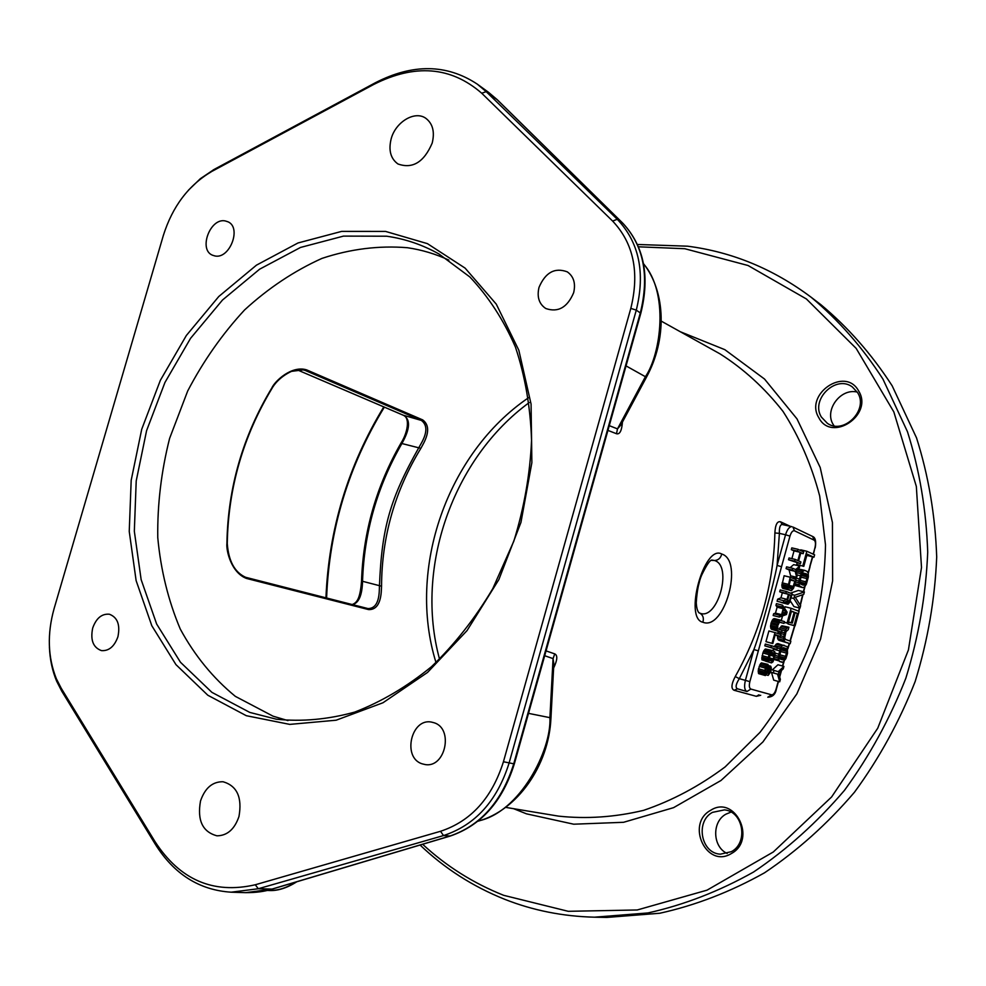 <?xml version="1.0" encoding="UTF-8"?>
<svg xmlns="http://www.w3.org/2000/svg" width="986" height="986" viewBox="0 0 986 986"><rect width="100%" height="100%" fill="white"/><g stroke="black" fill="none" stroke-linecap="round" stroke-linejoin="round"><path stroke-width="1.48" d="M637.474 244.479L687.599 246.192C732.093 251.923 773.27 268.931 811.108 297.217C838.482 320.031 862.417 347.318 882.926 379.08L907.465 431.695C919.519 469.903 926.273 510.058 927.715 552.16C925.94 594.706 918.656 636.709 905.863 678.171C890.05 718.584 869.578 755.979 844.46 790.365C817.111 822.41 786.816 849.612 753.587 872.006C719.262 891.27 684.05 904.926 647.938 912.95L594.447 917.19C562.809 916.401 532.896 910.435 504.709 899.294C472.824 886.513 444.612 868.432 420.085 845.039M811.108 297.217L820.894 304.686C848.046 327.315 871.809 354.356 892.157 385.797L916.524 437.87C928.504 475.659 935.233 515.358 936.7 556.954C934.987 598.995 927.814 640.481 915.181 681.437C899.565 721.333 879.327 758.259 854.48 792.214C827.427 823.84 797.44 850.708 764.52 872.807C730.515 891.849 695.611 905.321 659.807 913.246L606.747 917.436L594.447 917.19M325.947 597.824C328.782 529.334 348.058 465.688 383.788 406.898M422.637 844.275C446.301 866.201 473.317 883.209 503.686 895.325L568.232 911.31L637.252 909.967L707.036 890.161L773.295 851.99L831.592 796.984L877.75 728.186L908.426 649.934L921.503 567.492L916.339 486.431L893.846 411.938L856.168 348.391L806.388 298.955L748.041 265.505L684.789 248.719L638.484 246.808M384.355 407.132C348.502 465.873 329.25 529.494 326.6 597.997M858.584 390.863C845.175 366.04 804.083 394.314 818.861 417.781C831.642 442.936 873.842 414.761 858.584 390.863M731.378 853.543C757.223 839.715 734.915 794.297 710.623 810.332C685.406 823.902 706.629 869.06 731.378 853.543M607.931 430.401L616.496 433.729C619.787 434.604 621.772 430.722 622.437 422.082M553.627 667.99C557.423 660.053 557.793 655.345 554.748 653.891L546.047 650.883M790.254 526.302L780.592 521.828C777.239 520.941 775.329 524.663 774.885 532.958C773.653 583.7 760.44 631.558 735.248 676.556C731.304 684.148 730.922 688.721 734.114 690.274L756.348 696.326L760.724 695.278M721.727 554.021C743.986 560.541 724.488 631.225 702.833 622.228C683.631 618.419 704.226 543.927 721.727 554.021C720.717 558.113 718.301 560.27 714.505 560.504C732.931 565.619 717.685 620.761 699.9 613.181L698.988 612.799C697.496 611.271 696.584 607.931 696.252 602.779C696.979 590.885 698.803 581.617 701.736 574.998C706.642 564.855 710.056 559.875 711.978 560.06L714.505 560.504L711.337 560.356M697.706 588.58L699.555 581.296M436.009 662.567C406.836 568.786 447.336 452.919 528.57 397.715M529.248 402.559C452.784 458.416 414.527 567.887 439.559 659.215M857.265 392.095C840.59 387.818 824.049 410.225 833.207 424.51L834.045 425.841M731.008 812.094L725.918 814.177C711.732 821.745 712.471 846.863 727.2 853.494M857.586 392.601L852.372 386.98C835.931 374.372 810.184 399.65 821.412 417.103L827.39 423.351C843.856 435.048 868.9 409.769 857.586 392.601M731.365 851.682C748.571 842.808 743.247 811.404 724.463 809.888L712.459 812.365C695.13 821.486 701.009 853.371 720.372 854.172L731.365 851.682M246.475 578.437C231.254 572.718 226.016 550.508 226.916 543.323L227.273 543.606C228.579 561.096 234.693 572.324 245.613 577.291L246.475 578.437L368.591 609.595L367.753 608.522L245.625 577.291M226.916 543.323C227.865 487.823 242.839 436.022 271.84 387.942C274.872 381.089 291.708 365.19 306.609 369.873L422.698 419.9C433.483 427.949 423.66 443.133 420.862 448.334C394.905 490.855 381.804 536.815 381.545 586.214C381.299 592.266 381.385 610.051 368.591 609.595M271.84 387.942L272.259 387.966C273.504 385.674 279.075 377.182 291.499 371.352L303.417 369.849L305.241 370.453L421.379 420.418C431.437 427.986 421.786 442.32 419.05 447.25C390.037 498.768 381.792 527.547 379.437 586.165C379.24 591.957 379.733 608.522 368 608.572M420.862 448.334L401.894 443.527C410.065 428.996 410.669 419.617 403.681 415.389L297.045 369.762L403.459 415.316C410.398 418.101 407.329 433.273 401.142 442.837L401.894 443.527C377.268 486.357 364.154 532.28 362.54 581.296L381.545 586.214M367.729 608.51L245.797 577.34M306.609 369.873L305.241 370.44L302.271 369.627M422.698 419.9L421.379 420.418L403.249 415.205M352.495 604.615C358.842 602.976 362.182 595.211 362.54 581.296L361.505 581.629C363.119 532.23 376.332 485.962 401.142 442.837L401.179 442.788M361.505 581.728L361.505 581.641C360.063 599.032 356.858 602.717 352.199 604.541M214.911 255.953C229.713 259.343 241.878 227.68 228.012 221.813L225.128 220.901C210.154 217.807 198.346 249.52 212.372 255.164L214.911 255.953M391.159 138.878C388.361 150.303 390.629 158.66 397.95 163.972C412.592 169.161 424.005 162.197 432.188 143.081C434.912 131.914 432.792 123.657 425.829 118.308C414.884 110.296 395.546 121.944 391.159 138.878M539.009 287.394C536.791 296.946 539.046 303.984 545.776 308.507C558.076 312.759 567.369 307.484 573.655 292.706C575.824 283.364 573.704 276.413 567.27 271.84C554.81 267.243 545.394 272.432 539.009 287.394M212.224 171.219L373.645 84.5C414.933 63.597 450.959 66.506 481.71 93.214L612.626 221.074C633.591 243.234 639.655 272.346 630.818 308.384L503.439 761.747C491.952 798.031 470.988 821.202 440.532 831.284L255.288 884.762C213.346 894.351 179.933 879.98 155.024 841.637L61.231 688.277L56.338 678.713C47.809 657.268 47.057 633.912 54.082 608.682L163.356 235.42C172.476 206.518 188.523 185.245 211.522 171.613L214.098 169.444L375.235 82.812C412.678 63.523 446.683 63.954 477.261 84.118L486.221 91.673L617.248 219.274C639.125 242.322 645.473 272.604 636.29 310.134L509.035 763.25C497.08 801.014 475.24 825.122 443.515 835.573L258.295 888.743L231.168 892.194C199.357 890.136 174.091 874.188 155.369 844.349L61.748 691.161L56.658 681.203C52.32 670.825 49.904 659.412 49.411 646.976M385.501 231.402L427.419 243.641L465.109 268.118L496.278 304.144L518.833 350.24L531.072 404.087L531.873 462.656L520.953 522.407L498.867 579.583L467.019 630.621L427.53 672.44L382.975 702.759L336.14 720.211L289.773 724.39L246.303 715.7L207.824 695.241L175.939 664.613L151.795 625.703L136.117 580.606L129.24 531.417L131.187 480.281L141.725 429.255L160.348 380.349L186.354 335.486L218.781 296.503L256.471 265.148L297.994 242.975L341.649 231.39L385.501 231.402M238.969 816.507C242.346 797.415 237.047 785.83 223.07 781.75C212.52 781.578 204.989 787.999 200.515 800.977C197.064 820.34 202.549 831.95 216.982 835.82C227.261 835.684 234.594 829.251 238.969 816.507M433.815 722.689L431.769 722.159C411.224 717.426 401.894 757.766 422.181 763.83L424.941 764.507C445.475 768.587 454.004 728.186 433.815 722.689M117.926 636.722C120.341 624.816 117.494 617.322 109.372 614.229C101.792 613.575 96.234 618.185 92.696 628.057C90.231 640.074 93.152 647.592 101.459 650.612C108.928 651.13 114.413 646.496 117.926 636.722M188.375 190.261L200.318 178.712L214.098 169.444M245.28 892.65L245.576 892.663C256.015 892.675 264.667 891.529 271.544 889.224L449.776 836.103C480.515 825.627 501.825 801.569 513.694 763.953L640.382 312.673C649.552 275.316 643.599 245.403 622.536 222.947L497.092 99.586L488.538 92.327L497.227 99.697M626.036 365.892L645.411 376.714C661.212 353.481 668.89 292.312 643.538 263.903M609.262 425.656L617.495 428.885L620.921 424.904L646.422 377.268C667.029 339.492 666.018 292.115 643.488 263.644M616.496 433.729L617.495 428.885L645.411 376.714L646.422 377.268M554.748 653.891L553.06 658.599L544.691 655.727M550.952 718.018L553.836 663.935L553.06 658.611L549.905 717.66L550.94 718.19C548.894 765.617 517.268 810.578 477.914 821.239M268.426 890.469L268.586 890.481C277.781 890.74 286.655 888.004 295.208 882.248M478.222 820.981C519.807 812.415 551.655 750.149 549.905 717.66L528.508 713.359M386.66 236.209C405 238.809 422.427 244.725 438.93 253.969L469.891 276.992C488.378 296.527 503.55 319.883 515.431 347.06C525.082 376.048 530.456 407.144 531.553 440.372C530.061 474.18 524.145 507.778 513.829 541.166L492.815 588.593C475.24 618.185 454.792 644.215 431.486 666.696C407.008 686.638 381.434 701.773 354.738 712.089C327.956 719.484 301.815 721.851 276.339 719.201L249.803 712.422L211.904 692.357L180.475 662.272L156.651 624.027L141.146 579.645L134.33 531.244L136.216 480.909L146.581 430.672L164.921 382.519L190.532 338.371L222.491 300.027L259.626 269.19L300.508 247.449L343.498 236.11L386.66 236.209M287.949 720.593L273.023 716.169L235.346 696.362C213.062 678.085 194.698 655.628 180.241 628.994C168.273 600.573 160.767 570.081 157.76 537.543C157.329 504.45 161.273 471.407 169.592 438.45L187.673 391.035C203.362 360.999 222.355 333.958 244.614 309.912C268.438 288.072 294.21 270.904 321.941 258.406C350.313 248.977 378.797 245.415 407.366 247.708C421.725 249.803 435.565 253.932 448.876 260.107M790.267 641.085L794.815 625.839M798.82 611.246L799.671 608.042M800.373 605.281L802.986 594.632M782.465 666.006L783.685 661.742M787.802 648.11L789.231 643.464M789.996 640.999L794.58 625.777M798.586 611.16L799.399 607.968M800.164 604.948L802.666 594.743M803.405 591.699L804.576 586.892M808.089 572.891L812.723 556.954M813.191 554.157L814.941 547.772C815.853 543.816 815.595 541.277 814.153 540.155L794.482 530.788C792.744 530.406 791.24 532.181 789.971 536.101L758.345 650.834L753.896 649.564L745.391 680.377C743.999 686.466 744.492 690.175 746.907 691.506L746.994 691.531M806.819 555.34L813.943 557.238L814.609 554.81L806.819 551.248L800.731 549.831L800.558 550.496M797.132 562.932L796.713 564.46L803.8 566.346L807.152 554.144L813.943 557.238M804.576 570.327L801.618 572.225L798.808 581.037L799.387 585.82L802.629 587.607L804.465 587.015L806.351 584.205L808.347 576.933L808.237 573.273L807.078 571.412L804.576 570.327L798.031 568.897M793.397 576.49L792.966 578.363M794.494 585.277L802.629 587.607M790.217 600.819L793.94 606.6L799.966 608.115L800.632 605.687L795.283 597.282L803.738 594.373L804.403 591.945L794.716 595.236L793.816 598.502L799.966 608.115M804.403 591.945L798.377 590.466L790.427 593.141M788.541 622.141L788.036 623.978L795.073 625.9L799.079 611.345L791.129 608.288L787.087 622.992L788.11 623.362L791.475 611.135L794.198 612.17L791.29 622.733L792.313 623.103L795.209 612.553L797.403 613.391L794.063 625.531L795.073 625.9M791.129 608.288L785.066 606.76L784.622 608.362M782.551 615.905L781.294 620.453M788.923 627.244L787.05 627.909L785.127 630.806L783.439 638.287L784.893 641.911L790.168 643.71L790.846 641.282L785.559 639.458L784.696 637.819L786.039 631.582L788.258 629.684L788.923 627.244L781.91 625.777L779.002 629.413M778.287 631.41L777.757 633.53M777.461 635.637L777.646 638.558L778.854 640.308L790.168 643.71M783.993 645.164L782.108 645.867L780.172 648.788L778.053 657.896L779.507 661.47L783.057 662.161L785.879 658.648L787.506 653.435L787.309 646.73L777.966 643.562L776.068 644.252L774.392 646.693M773.616 648.578L772.95 650.76M779.507 661.47L782.095 662.296M783.932 666.4L778.2 671.688L774.035 670.406L773.357 672.871L777.535 674.128L779.704 681.819L780.37 679.379L778.558 673.118L783.266 668.841L783.932 666.4L777.942 664.761L772.284 669.925M770.559 672.181L771.52 672.464L773.702 680.143L779.704 681.819M797.92 549.288L797.428 551.075L800.139 552.296L797.859 560.59L795.135 559.382L794.654 561.17L800.435 563.721L800.915 561.946L798.586 560.911L800.866 552.641L803.196 553.688L803.676 551.913L797.92 549.288L791.795 547.871L791.302 549.646L794.026 550.878L791.894 558.618M795.135 559.382L789.022 557.953L788.529 559.728L800.435 563.721M799.782 566.075L795.653 569.575L792.682 568.293L792.202 570.081L795.172 571.35L796.7 577.291L797.181 575.516L795.899 570.672L799.289 567.85L799.782 566.075L793.681 564.633L790.082 567.677M792.682 568.293L786.569 566.839L786.076 568.614L789.059 569.896L790.612 575.824L796.7 577.291M790.23 577.217L784.116 575.738L781.799 585.672L782.847 588.408L791.511 590.614L793.57 588.161L796.047 579.657L790.23 577.217L787.9 587.175L788.418 589.357L790.821 590.663M786.298 591.489L780.197 589.973L779.704 591.76L782.342 592.808L780.949 597.836L777.658 599.18L777.091 601.25L783.192 602.791L786.803 601.238L786.976 603.605L788.221 604.085L789.663 602.347L792.14 593.831L786.298 591.489L785.817 593.264L788.43 594.311L787.05 599.352L783.759 600.708L783.192 602.791M781.011 602.236L787.765 604.233M782.539 605.17L776.426 603.629L775.945 605.416L777.128 607.179L775.489 613.107L773.653 613.736L773.16 615.51L779.26 617.076L786.446 614.524L787.099 612.158L782.539 605.17L782.046 606.957L783.217 608.719L781.59 614.66L779.753 615.289L779.26 617.076M780.616 620.194L774.528 618.629L773.147 619.109L771.188 622.647L770.51 626.64L771.582 629.302L781.565 632.272L782.058 630.498L777.744 628.637L777.72 625.691L779.544 622.092L784.006 623.399L784.499 621.611L779.901 620.268L776.956 625.42L777.116 630.374L781.565 632.272M774.996 632.568L768.895 630.966L765.949 641.676L772.802 643.562L775.255 634.627L780.419 636.414L780.912 634.639L774.996 632.568L772.038 643.303L772.802 643.562M771.385 645.682L765.296 644.055L764.803 645.842L776.845 649.441L777.325 647.666L771.385 645.682L770.892 647.469L776.845 649.441M765.456 661.125L771.483 662.9L773.036 661.766L775.242 653.767L774.713 651.66L772.272 650.526L769.45 653.188L767.897 658.845L768.562 661.976L770.633 652.917L771.779 652.313L774.096 653.398L773.394 658.981L771.483 662.9M772.272 650.526L765.469 648.985L762.831 652.991L761.932 659.819L768.562 661.976M768.032 664.404L761.365 662.875L758.48 668.767L758.678 673.66L765.382 675.546L770.103 667.941L770.288 670.258L768.18 675.41L770.645 671.971L771.323 668.003L770.719 666.203L768.784 667.214L765.74 673.709L765.333 670.69L768.032 664.404L765.752 666.61L764.212 673.253L765.382 675.546M801.063 576.292L800.077 580.212M780.567 650.883L779.482 654.963M781.528 566.728L777.091 565.409C773.813 583.724 761.13 630.103 753.896 649.564L739.315 678.664C735.79 684.235 735.186 687.624 737.516 688.82L746.957 691.519L750.864 689.066L771.619 694.822L767.774 697.213C772.58 697.003 775.44 694.341 776.364 689.202L778.484 681.474M735.248 676.556L739.315 678.664L749.853 681.634C748.916 685.714 749.261 688.191 750.864 689.066M774.885 532.958L779.396 533.364L777.091 565.409L785.546 534.769L779.396 533.364C779.174 527.498 780.148 524.54 782.305 524.527L782.477 524.564M796.713 564.46L803.8 566.346M806.819 551.248L802.789 565.902M806.967 578.597L805.463 583.379L803.294 585.179L800.78 584.131L799.942 582.418L801.113 576.107L803.134 572.878L806.967 574.53L806.967 578.597L800.915 577.143M786.483 653.102L784.967 657.908L782.761 659.856L780.185 659.03L779.31 657.415L781.097 649.54L783.328 647.617L785.891 648.468L786.754 650.094L786.483 653.102L780.468 651.487M794.815 581.111L792.904 587.57L791.302 588.889L788.812 586.892L790.489 579.312L794.815 581.111L790.291 580.014M787.629 600.24L789.182 594.607L791.043 595.359L789.12 601.817L787.888 602.31L787.629 600.24M786.273 613.144L782.169 614.549L783.648 609.212L786.273 613.144L782.798 612.269M794.519 585.203L800.114 586.571M794.667 584.661L799.387 585.82M794.913 583.749L798.931 584.723M795.394 582.011L798.709 582.812M795.862 580.323L798.808 581.037M793.126 577.463L799.202 578.93M797.033 574.937L800.102 575.676M796.429 572.656L800.829 573.704M795.961 570.869L801.618 572.225M797.23 569.575L802.74 570.882M797.908 569.008L803.627 570.364M800.053 580.372L806.08 581.839M801.359 575.504L807.238 576.909M801.901 574.271L807.238 575.553M802.431 573.445L806.967 574.53M802.961 573.014L806.412 573.84M801.47 584.427L804.071 585.055M800.188 583.33L804.798 584.451M799.942 582.036L805.463 583.379M791.043 597.812L793.816 598.502M791.943 594.558L794.716 595.236M784.289 622.376L788.11 623.362M784.314 622.277L787.087 622.992M788.036 623.978L794.063 625.531M795.135 612.811L797.403 613.391M788.455 622.117L792.313 623.103M788.48 622.018L791.29 622.733M791.388 611.456L794.198 612.17M778.854 640.308L784.893 641.911M778.102 639.606L784.141 641.208M777.646 638.558L783.685 640.148M777.399 636.685L783.439 638.287M780.604 635.76L783.55 636.525M777.892 632.839L783.944 634.429M781.627 632.063L784.388 632.79M779.076 629.228L785.127 630.806M779.864 627.725L785.916 629.302M780.998 626.344L787.05 627.909M781.91 625.777L787.962 627.342M774.047 659.511L778.755 660.793M774.306 658.673L778.287 659.757M774.762 657.009L778.053 657.896M775.107 655.32L778.151 656.146M775.156 653.139L778.546 654.051M773.394 649.158L779.445 650.772M777.239 647.999L780.172 648.788M774.934 645.657L780.974 647.272M776.068 644.252L782.108 645.867M776.98 643.673L783.02 645.288M779.581 654.729L785.583 656.343M780.974 649.873L786.754 651.426M781.602 648.714L786.754 650.094M782.292 647.987L786.458 649.108M782.958 647.691L785.891 648.468M779.852 658.66L783.562 659.671M779.396 657.687L784.301 659.018M779.31 656.38L784.967 657.908M771.52 672.464L777.535 674.128M770.596 672.095L773.357 672.871M771.188 669.63L774.035 670.406M791.302 549.646L797.428 551.075M794.026 550.878L800.139 552.296M800.743 553.121L803.196 553.688M788.529 559.728L794.654 561.17M789.059 569.896L795.172 571.35M786.076 568.614L792.202 570.081M782.847 588.408L788.948 589.911M782.305 587.866L788.418 589.357M781.972 587.064L788.073 588.568M781.799 585.672L787.9 587.175M781.873 584.39L787.987 585.881M782.157 582.849L788.27 584.341M788.899 585.351L793.36 586.436M789.835 588.297L791.881 588.79M788.997 587.508L792.411 588.359M788.812 586.559L792.904 587.57M782.342 592.808L788.43 594.311M780.949 597.836L787.05 599.352M779.704 591.76L785.817 593.264M781.183 602.508L787.272 604.036M783.402 602.705L786.976 603.605M784.893 602.052L786.729 602.52M777.658 599.18L783.759 600.708M787.715 602.052L788.714 602.31M787.543 601.411L789.12 601.817M787.592 600.499L789.49 600.967M789.108 594.878L791.043 595.359M773.653 613.736L779.753 615.289M775.489 613.107L781.59 614.66M777.128 607.179L783.217 608.719M775.945 605.416L782.046 606.957M771.582 629.302L777.671 630.892M771.04 628.785L777.116 630.374M770.695 628.008L776.783 629.61M770.51 626.64L776.598 628.23M770.584 625.37L776.672 626.948M770.867 623.83L776.956 625.42M771.188 622.647L777.288 624.224M771.73 621.205L777.831 622.782M772.309 620.108L778.41 621.685M773.147 619.109L779.236 620.675M773.813 618.69L779.901 620.268M779.408 622.203L784.006 623.399M775.144 635.021L780.419 636.414M765.949 641.676L772.038 643.303M764.803 645.842L770.892 647.469M761.932 659.819L768.008 661.483M761.747 658.463L767.823 660.127M761.808 657.194L767.897 658.845M762.092 655.665L768.18 657.317M762.831 652.991L768.92 654.63M763.374 651.536L769.45 653.188M763.953 650.427L770.041 652.079M764.791 649.404L770.879 651.043M765.469 648.985L771.545 650.612M769.018 660.312L771.976 661.113M768.895 659.967L772.445 660.94M768.747 658.981L772.938 660.127M768.907 657.761L773.394 658.981M769.622 655.086L774.121 656.306M770.054 653.928L774.33 655.086M770.534 653.089L774.318 654.112M771.04 652.572L774.096 653.398M771.557 652.362L773.677 652.929M767.318 673.253L768.673 673.623M766.245 674.868L768.18 675.41M767.465 672.982L769.006 673.401M767.675 672.403L769.425 672.883M767.995 671.54L769.795 672.033M768.501 669.765L770.288 670.258M768.858 668.902L770.411 669.321M769.363 668.077L770.399 668.36M758.678 673.66L764.742 675.348M758.32 672.908L764.397 674.597M758.135 671.565L764.212 673.253M758.209 670.295L764.273 671.984M758.48 668.767L764.557 670.455M759.146 666.388L765.222 668.064M759.676 664.934L765.752 666.61M760.477 663.566L766.553 665.242M761.365 662.875L767.441 664.539M765.148 672.92L766.295 673.228M765.136 671.959L766.8 672.415M765.321 670.726L767.256 671.269M765.814 668.939L767.737 669.482M766.196 667.781L768.193 668.323M766.825 666.672L768.784 667.214M767.687 665.649L769.622 666.179M767.761 665.377L770.202 666.043M513.62 808.693L526.512 813.844L573.704 824.197L623.559 822.299L673.574 807.657L720.963 780.505L762.917 741.94L796.836 693.922L820.562 639.138L832.628 580.84L832.43 522.494L820.204 467.5L796.996 418.877L764.507 379.031L724.821 349.66L680.303 331.74M661.298 321.153L720.014 353.863C743.727 368.912 764.729 388.09 783.02 411.409C799.326 436.81 811.564 465.047 819.723 496.131L825.492 544.839C824.937 578.462 819.662 611.69 809.629 644.548C797.008 676.482 780.444 705.779 759.935 732.425L725.092 766.948C699.345 786.162 672.169 800.632 643.587 810.356C614.771 817.209 586.387 819.132 558.47 816.125L505.584 807.361M702.833 622.228C704.066 618.185 703.092 615.165 699.9 613.181L698.791 612.639M373.645 84.5L375.235 82.812M61.231 688.277L61.748 691.161M155.024 841.637L155.369 844.349M255.288 884.762L258.295 888.743L272.185 889.101L450.109 836.091M440.532 831.284L443.515 835.573L450.38 836.005C481.304 825.307 502.601 801.298 514.298 763.99M503.439 761.747L514.322 763.916L640.801 313.289L636.29 310.134L630.818 308.384M612.626 221.074L617.248 219.274L622.881 223.28M481.71 93.214L486.221 91.673L497.338 99.796L622.659 223.046M756.348 696.326L758.961 694.797M771.619 694.822C773.357 694.871 774.848 692.973 776.081 689.115L778.2 681.4M779.544 676.532L781.122 670.788M809.802 566.469L812.439 556.88M758.345 650.834L749.853 681.634M789.971 536.101L785.546 534.769C787.235 529.396 789.33 526.697 791.82 526.66L782.305 524.527L780.592 521.828M734.114 690.274L737.503 688.807M794.482 530.788L792.929 527.029L812.624 536.47L814.153 540.155M814.941 547.772L813.45 554.28M227.273 543.52C228.222 487.984 243.209 436.145 272.222 388.016M211.522 171.613L213.358 169.839M56.338 678.713L56.658 681.203M231.168 892.194L245.576 892.663L271.902 889.187M477.261 84.118L488.538 92.327M267.255 890.432L268.586 890.481M296.786 881.767C286.667 888.238 277.202 891.134 268.402 890.469M640.863 313.104C650.057 276.043 644.031 246.056 622.77 223.156M779.692 677.062L781.516 670.418M815.2 547.933C816.272 541.302 815.41 537.481 812.624 536.47M810.048 566.654L808.249 573.384M804.995 586.387L803.676 591.773M782.736 666.08L784.092 661.409M787.888 648.813L789.515 643.538M746.907 691.506L737.516 688.82"/></g></svg>
